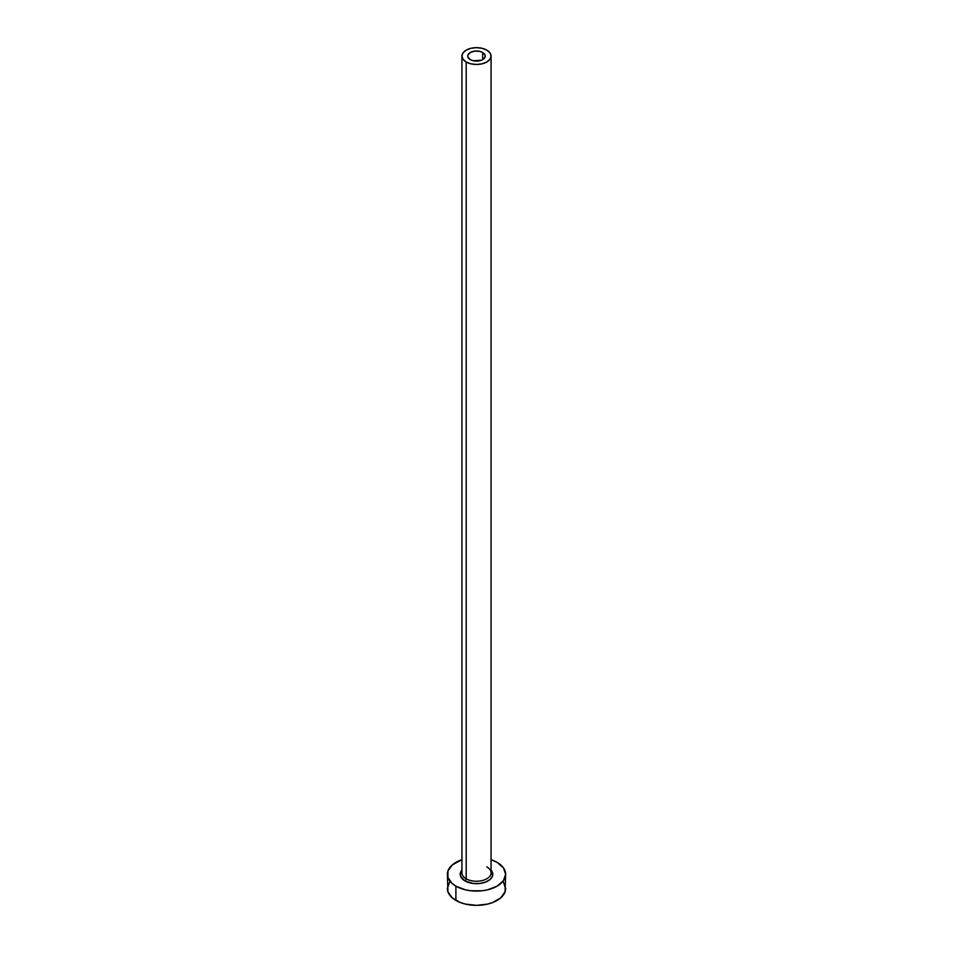 <?xml version="1.0" encoding="UTF-8"?>
<svg xmlns="http://www.w3.org/2000/svg" width="953" height="953" viewBox="0 0 953 953"><rect width="100%" height="100%" fill="white"/><g stroke="black" fill="none" stroke-linecap="round" stroke-linejoin="round"><path stroke-width="1.43" d="M470.317 59.622A8.744 5.051 180 0 1 467.756 56.06A8.744 5.051 180 0 1 473.153 51.402A8.744 5.051 180 0 1 482.683 52.486L482.683 59.622L481.36 60.253L473.153 60.718L470.317 59.622L467.923 57.049L467.923 55.071L470.317 52.486L474.797 51.117L479.847 51.402L482.683 52.486L485.077 55.071L485.077 57.049L482.683 59.622L482.683 52.486A8.744 5.051 180 0 1 485.244 56.06A8.744 5.051 180 0 1 479.847 60.718A8.744 5.051 180 0 1 470.317 59.622M462.062 871.709A14.569 8.41 0 0 0 466.196 878.785A1.751 1.013 -60 0 1 464.969 880.917A16.308 9.423 180 0 1 461.931 870.018L460.502 872.424L460.502 876.093L464.969 880.917A1.751 1.013 120 0 0 466.196 878.785A14.569 8.41 0 0 0 482.075 880.608A14.569 8.41 0 0 0 491.069 872.829L491.069 56.06A14.569 8.41 180 0 1 482.075 63.827A14.569 8.41 180 0 1 466.196 62.005L466.196 878.785L466.196 62.005A14.569 8.41 180 0 1 461.931 56.06A14.569 8.41 180 0 1 470.925 48.293A14.569 8.41 180 0 1 486.804 50.116A14.569 8.41 180 0 1 491.069 56.06L489.961 52.844L486.804 50.116L482.075 48.293L476.5 47.65L470.925 48.293L466.196 50.116L463.039 52.844L461.931 56.06L463.039 59.277L466.196 62.005L470.925 63.827L476.5 64.47L482.075 63.827L486.804 62.005L489.961 59.277L491.069 56.06M449.59 882.097L447.374 888.53A29.126 16.82 0 0 0 455.903 900.418L455.903 886.159L465.35 889.804L470.818 890.757L482.182 890.757L487.65 889.804L497.097 886.159L503.41 880.691L505.626 874.258L503.41 867.826L497.097 862.37L491.069 859.701A29.126 16.82 180 0 1 497.097 862.37A29.126 16.82 180 0 1 505.626 874.258A29.126 16.82 180 0 1 487.65 889.804A29.126 16.82 180 0 1 455.903 886.159L455.903 900.418A29.126 16.82 0 0 0 487.65 904.075A29.126 16.82 0 0 0 505.626 888.53L503.41 882.097M492.808 874.592A29.126 16.82 0 0 0 490.938 873.925L492.689 874.544M455.903 886.159A29.126 16.82 180 0 1 447.374 874.258A29.126 16.82 180 0 1 461.931 859.701L452.282 864.919L447.934 870.982L447.934 877.546L452.282 883.61L455.903 886.159M491.069 870.018L492.498 872.424L492.498 876.093L490.068 879.488L485.565 882.097L479.681 883.502L473.319 883.502L464.969 880.917A16.308 9.423 180 0 0 486.066 881.894A16.308 9.423 180 0 0 491.069 870.018M447.374 874.258L447.934 891.817L452.282 897.881L460.311 902.515L465.35 904.075L476.5 905.35L487.65 904.075L492.689 902.515L500.718 897.881L505.066 891.817L505.626 874.258M461.931 56.06L461.931 872.829A14.569 8.41 0 0 0 466.196 878.785A14.569 8.41 0 0 0 481.158 880.798A14.569 8.41 0 0 0 490.938 873.961A14.569 8.41 0 0 0 486.804 866.885"/></g></svg>
